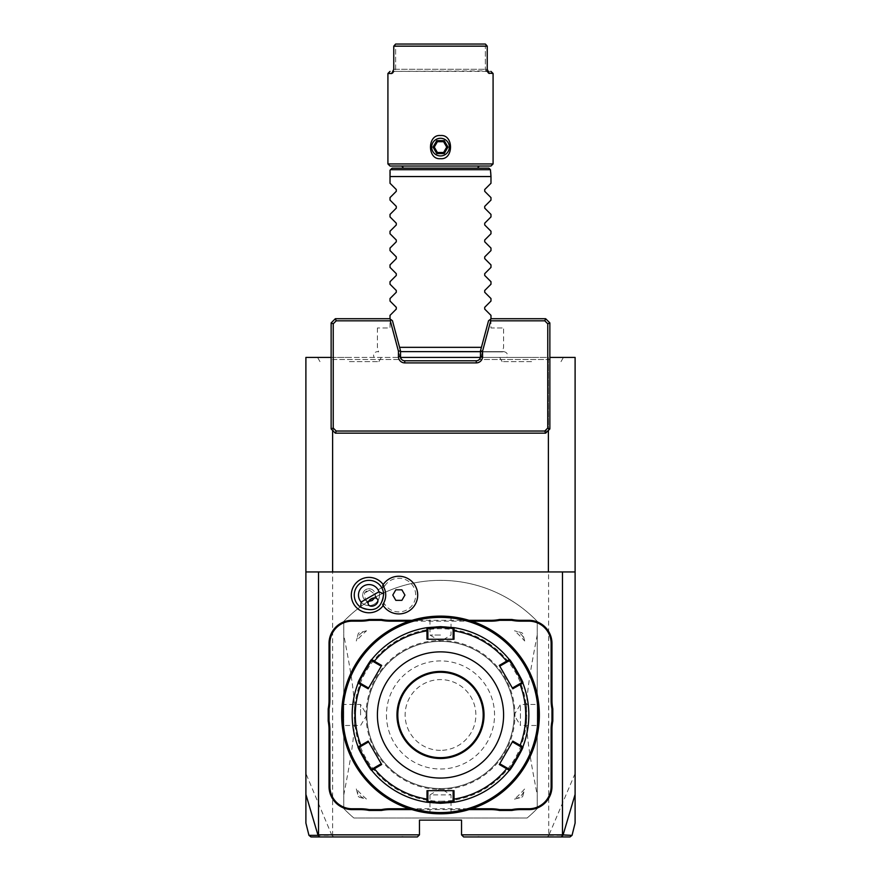 <?xml version="1.0" encoding="UTF-8"?>
<svg xmlns="http://www.w3.org/2000/svg" width="881" height="881" viewBox="0 0 881 881"><rect width="100%" height="100%" fill="white"/><g stroke="black" fill="none" stroke-linecap="round" stroke-linejoin="round"><path stroke-width="0.66" stroke-dasharray="4.41 3.3" d="M480.376 357.422L548.389 357.422L548.764 835.496L575.106 773.463L575.106 357.422L549.865 357.422M331.135 357.422L400.624 357.422M548.389 430.413L548.389 357.422L305.894 357.422L305.894 794.398M440.5 357.422L506.894 357.422L440.5 357.422M531.573 357.422L499.703 357.422L531.573 357.422M349.427 357.422L317.556 357.422L349.427 357.422M575.106 773.463L575.106 794.398M575.106 571.945L305.894 571.945M383.213 605.588A17.675 17.675 0 0 0 384.413 603.716A16.827 16.827 0 0 0 409.742 607.923A16.827 16.827 0 0 0 409.742 582.253A16.827 16.827 0 0 0 384.413 586.449L382.684 585.413A18.842 18.842 0 0 1 411.042 580.711A18.842 18.842 0 0 1 411.042 609.454A18.842 18.842 0 0 1 382.684 604.762L384.413 603.716M383.213 584.577A17.675 17.675 0 0 1 384.413 586.449M411.967 809.606L469.033 809.606M469.033 620.323L411.967 620.323M332.611 430.413L332.611 834.847L419.466 834.847L417.363 836.95L311.786 836.95L309.749 835.353L331.851 835.342L305.894 773.463M419.466 834.847L419.466 820.123L461.534 820.123L461.534 834.847L548.389 834.847M527.091 818.02L353.909 818.02A134.606 134.606 0 0 1 343.755 808.549L343.755 621.38A134.606 134.606 0 0 1 537.245 621.38L537.245 808.549A134.606 134.606 0 0 1 527.091 818.02L353.909 818.02A134.606 134.606 0 0 1 343.755 808.549L343.755 621.38A134.606 134.606 0 0 1 537.245 621.38L537.245 808.549A134.606 134.606 0 0 1 527.091 818.02M332.611 834.847L331.851 835.342M480.464 359.03L480.464 356.585L480.464 359.03L490.695 320.827L489.858 319.737L488.537 320.761L480.464 350.902L480.464 356.585A4.207 4.207 0 0 1 476.258 360.792L404.742 360.792A4.207 4.207 0 0 1 401.747 359.525L333.238 359.525L333.238 431.04L547.762 431.04L547.762 359.525L549.865 359.525L479.253 359.525L547.762 359.525L547.762 323.801L544.788 320.827L545.658 318.724L549.865 322.931L547.762 323.801M333.238 323.801L331.135 322.931L335.342 318.724L336.212 320.827L333.238 323.801L333.238 359.525L331.135 359.525L401.747 359.525A4.207 4.207 0 0 1 400.536 356.585L400.536 350.902L392.463 320.761L391.142 319.737L390.305 320.827L400.536 359.03L400.536 356.585L400.536 359.03M331.135 322.931L331.135 428.937L335.342 433.144L545.658 433.144L549.865 428.937L549.865 322.931M335.342 318.724L389.809 318.724L391.142 319.737M336.212 320.827L390.305 320.827M490.695 320.827L544.788 320.827M489.858 319.737L491.191 318.724L545.658 318.724M308.956 835.353L309.749 835.353M403.024 836.532L401.879 836.532L403.024 836.532L402.452 836.95M332.236 835.496L333.756 836.95M401.879 836.532L402.452 836.532M548.764 835.496L547.244 836.95L463.637 836.95L461.534 834.847M547.244 836.95L569.214 836.95L572.044 835.353M477.976 836.95L479.121 836.532L477.976 836.95M549.149 835.342L571.251 835.353M478.548 836.95L479.121 836.532M477.976 836.532L478.548 836.532M440.5 750.348A35.372 35.372 0 0 1 405.128 714.965A35.372 35.372 0 0 1 440.5 679.592A35.372 35.372 0 0 1 475.872 714.965A35.372 35.372 0 0 1 440.5 750.348M343.755 795.036C358.259 719.832 358.259 710.108 343.755 634.893M359.217 797.239L366.529 799.133A112.052 112.052 0 0 1 356.331 788.936L358.226 796.248A14.724 14.724 0 0 0 359.217 797.239L358.226 796.248M366.529 630.796L359.217 632.69L358.226 633.681L356.331 640.994A13.039 13.039 0 0 1 366.529 630.796A112.052 112.052 0 0 0 356.331 640.994M537.245 634.893C522.741 710.108 522.741 719.832 537.245 795.036M524.669 640.994L522.774 633.681L521.783 632.69L514.471 630.796A13.039 13.039 0 0 1 524.669 640.994A112.052 112.052 0 0 0 514.471 630.796M522.774 796.248L524.669 788.936A112.052 112.052 0 0 1 514.471 799.133L521.783 797.239A14.724 14.724 0 0 0 522.774 796.248L521.783 797.239M521.783 632.69A14.724 14.724 0 0 1 522.774 633.681M514.471 799.133A13.039 13.039 0 0 0 524.669 788.936M356.331 788.936A13.039 13.039 0 0 0 366.529 799.133M358.226 633.681A14.724 14.724 0 0 1 359.217 632.69M378.103 589.83A10.517 10.517 0 0 1 374.249 604.19A10.517 10.517 0 0 1 359.889 600.346A10.517 10.517 0 0 1 363.732 585.975A10.517 10.517 0 0 1 378.103 589.83A10.517 10.517 0 0 0 363.732 585.975A10.517 10.517 0 0 0 359.889 600.346A10.517 10.517 0 0 0 374.249 604.19A10.517 10.517 0 0 0 378.103 589.83L381.737 587.726A14.724 14.724 0 0 1 376.352 607.835A14.724 14.724 0 0 1 356.243 602.45A14.724 14.724 0 0 1 361.628 582.33A14.724 14.724 0 0 1 381.737 587.726M395.822 600.346L401.89 600.346L404.93 595.082L401.89 589.83L395.822 589.83L392.783 595.082L395.822 600.346M374.634 597.902L375.229 596.008A6.31 6.31 0 0 0 374.458 591.933A6.31 6.31 0 0 1 372.145 600.545A6.31 6.31 0 0 1 363.523 598.243A6.31 6.31 0 0 1 365.835 589.62A6.31 6.31 0 0 1 374.458 591.933A6.31 6.31 0 0 0 365.835 589.62A6.31 6.31 0 0 0 366.672 600.952L365.351 599.3L364.47 593.122A5.253 3.722 -30 0 1 366.694 591.107A5.253 3.722 150 0 1 369.557 590.193L374.458 594.036L375.229 596.008M366.672 600.952L368.61 601.382M369.557 590.193L364.47 593.122M471.687 621.16L409.313 621.16M409.313 808.769L471.687 808.769M539.051 707.256L538.687 703.512L537.851 704.448L520.418 704.448L514.108 714.965A73.608 73.608 0 0 0 440.5 641.368A73.608 73.608 0 0 0 366.892 714.965A73.608 73.608 0 0 0 440.5 788.572A73.608 73.608 0 0 0 514.108 714.965L520.418 725.481L520.418 704.448L520.418 725.481L537.851 725.481L538.687 726.418L539.051 722.673L538.687 726.418M451.953 813.152L448.22 813.515L451.953 813.152L451.017 812.315L451.017 794.882L440.5 788.572A73.608 73.608 0 0 0 514.108 714.965A73.608 73.608 0 0 0 440.5 641.368A73.608 73.608 0 0 0 366.892 714.965A73.608 73.608 0 0 0 440.5 788.572A73.608 73.608 0 0 0 514.108 714.965A73.608 73.608 0 0 0 440.5 641.357A73.608 73.608 0 0 0 366.892 714.965A73.608 73.608 0 0 0 440.5 788.572A73.608 73.608 0 0 0 514.108 714.965A73.608 73.608 0 0 0 440.5 641.368A73.608 73.608 0 0 0 366.892 714.965A73.608 73.608 0 0 0 440.5 788.572A73.608 73.608 0 0 0 514.108 714.965A73.608 73.608 0 0 0 440.5 641.368A73.608 73.608 0 0 0 366.892 714.965A73.608 73.608 0 0 0 440.5 788.572L429.983 794.882L451.017 794.882L429.983 794.882L429.983 812.315L429.047 813.152L432.791 813.515L429.047 813.152M440.5 812.557A97.593 97.593 0 0 0 538.093 714.965A97.593 97.593 0 0 0 440.5 617.383A97.593 97.593 0 0 0 342.907 714.965A97.593 97.593 0 0 0 440.5 812.557M440.5 813.813A98.848 98.848 0 0 0 539.348 714.965A98.848 98.848 0 0 0 440.5 616.116L441.183 616.116L440.5 616.116A98.848 98.848 0 0 0 341.652 714.965A98.848 98.848 0 0 0 440.5 813.813L441.183 813.813L439.817 813.813L440.5 812.976C426.955 812.26 426.955 812.26 440.5 812.976C426.955 812.26 426.955 812.26 440.5 812.976C454.045 812.26 454.045 812.26 440.5 812.976C454.045 812.26 454.045 812.26 440.5 812.976L440.5 813.813M441.877 813.802L442.57 813.791L441.877 813.802M443.264 813.78L443.947 813.758L443.264 813.78M447.691 813.548L447.063 813.592M441.877 616.127L442.57 616.138L441.877 616.127M443.264 616.149L443.947 616.171L443.264 616.149M444.619 616.204L445.279 616.226L444.619 616.204M448.209 616.414L451.953 616.777L448.209 616.414M539.337 713.577L539.348 714.271M539.315 712.189L539.293 711.507M539.282 711.374L539.326 712.806M538.687 703.512L539.084 707.663M539.293 718.411L539.062 722.508M539.084 722.145L539.26 719.083M440.5 616.953C454.045 617.669 454.045 617.669 440.5 616.953C454.045 617.669 454.045 617.669 440.5 616.953C426.955 617.669 426.955 617.669 440.5 616.953C426.955 617.669 426.955 617.669 440.5 616.953L440.5 616.116L440.5 616.953M439.123 616.127L438.43 616.138L439.123 616.127M437.736 616.149L437.053 616.171L437.736 616.149M433.309 616.381L433.937 616.337M439.123 813.802L438.43 813.791L439.123 813.802M437.736 813.78L437.053 813.758L437.736 813.78M436.381 813.725L435.721 813.703L436.381 813.725M341.663 716.352L341.652 715.658M341.685 717.74L341.707 718.422M341.718 718.555L341.674 717.123M341.663 713.577L341.685 712.366M341.707 711.518L341.938 707.421M341.949 707.256L342.313 703.512L341.949 707.256M341.916 707.784L341.74 710.846M341.674 712.894L341.663 713.588M440.5 801.192A86.228 86.228 0 0 0 526.728 714.965A86.228 86.228 0 0 0 440.5 628.737A86.228 86.228 0 0 0 354.272 714.965A86.228 86.228 0 0 0 440.5 801.192M440.5 803.296A88.331 88.331 0 0 0 528.831 714.965A88.331 88.331 0 0 0 440.5 626.633A88.331 88.331 0 0 0 352.169 714.965A88.331 88.331 0 0 0 440.5 803.296M509.053 660.816L509.295 659.55L509.064 660.816L499.758 666.179L499.318 665.419M522.885 683.094L521.673 682.665L522.885 683.094L521.673 682.665L512.379 688.039L499.758 666.179M521.673 747.264L522.885 746.835L521.673 747.264L512.379 741.89L512.819 741.13M509.295 770.379L509.064 769.124L499.758 763.75L512.379 741.89M453.12 801.413L454.089 802.25L453.12 801.413L453.12 790.675L454.001 790.675M453.12 628.516L454.089 627.679L453.12 628.516L453.12 639.254L427.88 639.254L427.88 628.516L426.911 627.679L427.88 628.516M426.911 802.25L427.88 801.413L426.911 802.25L427.88 801.413L427.88 790.675L453.12 790.675M359.327 682.665L358.115 683.094L359.327 682.665L368.621 688.039L368.181 688.799M371.705 659.55L371.936 660.816L381.242 666.179L368.621 688.039M371.947 769.124L371.705 770.379L371.936 769.124L381.242 763.75L368.621 741.89L359.327 747.264L358.115 746.835L359.327 747.264M454.001 639.254L453.12 639.254M512.819 688.799L512.379 688.039M499.318 764.51L499.758 763.75M426.999 790.675L427.88 790.675M368.181 741.13L368.621 741.89M381.242 763.75L381.682 764.51M381.682 665.419L381.242 666.179M427.88 639.254L426.999 639.254M440.5 672.269A42.695 42.695 0 0 0 397.805 714.965A42.695 42.695 0 0 0 440.5 757.66A42.695 42.695 0 0 0 483.195 714.965A42.695 42.695 0 0 0 440.5 672.269M386.451 714.965A54.049 54.049 0 0 0 440.5 769.014A54.049 54.049 0 0 0 494.549 714.965A54.049 54.049 0 0 0 440.5 660.915A54.049 54.049 0 0 0 386.451 714.965M342.489 714.965C343.205 701.43 343.205 701.43 342.489 714.965C343.205 701.43 343.205 701.43 342.489 714.965C343.205 728.51 343.205 728.51 342.489 714.965C343.205 728.51 343.205 728.51 342.489 714.965L341.652 714.965L342.489 714.965M360.582 714.965L360.582 704.448L360.582 714.965M440.5 635.047L429.983 635.047L440.5 635.047M538.511 714.965C537.795 728.51 537.795 728.51 538.511 714.965C537.795 728.51 537.795 728.51 538.511 714.965C537.795 701.43 537.795 701.43 538.511 714.965C537.795 701.43 537.795 701.43 538.511 714.965L539.348 714.965L538.511 714.965M440.5 351.882L502.379 351.882L440.5 351.882M481.422 347.334L399.578 347.334M490.981 183.27L490.981 176.541L483.724 176.541M465.432 176.541L461.27 176.541M490.981 200.097L490.981 197.586M490.981 216.924L490.981 214.413M490.981 233.751L490.981 231.24M490.981 250.578L490.981 248.068M490.981 267.406L490.981 264.895M490.981 284.233L490.981 281.711M490.981 301.049L490.981 298.538M490.981 318.889L490.981 327.974L503.591 327.974L490.981 327.974L490.981 315.365M490.981 176.541L490.981 170.242L488.878 168.139L392.122 168.139L390.569 169.692L490.431 169.692M390.019 176.552L390.569 169.692M403.069 168.139L477.931 168.139L403.069 168.139M480.035 166.035L400.965 166.035L480.035 166.035M390.019 166.035L490.981 166.035M387.915 163.932L493.085 163.932M487.237 69.291L485.365 69.291L485.365 46.153L485.365 69.291L489.241 73.497L486.125 70.921L485.365 69.291L487.237 69.291L489.241 73.497L490.155 73.497M490.486 73.497L491.455 73.497M491.686 73.497L493.085 73.497M487.292 71.394C492.193 71.394 492.193 71.394 487.292 71.394L393.708 71.394L486.125 70.921L488.448 73.101M390.9 73.497L393.333 71.79M394.71 44.623L395.635 46.153L485.365 46.153L395.635 46.153L395.635 69.291L394.875 70.921L395.635 69.291L395.635 46.153L394.677 44.667M486.29 44.623L485.365 46.153L486.323 44.667M485.365 44.05L395.635 44.05M388.642 73.497L389.369 73.497M389.545 73.497L390.536 73.497M393.763 69.291L485.365 69.291L393.763 69.291L391.759 73.497L394.875 70.921L392.552 73.101M393.807 46.087L487.193 46.087M440.5 138.273A8.832 8.832 0 0 0 431.668 147.105A8.832 8.832 0 0 0 440.5 155.937A8.832 8.832 0 0 0 449.332 147.105A8.832 8.832 0 0 0 440.5 138.273M446.722 147.105L443.606 152.49M437.394 141.72L434.278 147.105M390.019 315.365L390.019 327.974L377.409 327.974L390.019 327.974L390.019 318.889M390.019 301.049L390.019 298.538M390.019 284.233L390.019 281.711M390.019 267.406L390.019 264.895M390.019 250.578L390.019 248.068M390.019 233.751L390.019 231.24M390.019 216.924L390.019 214.413M390.019 200.097L390.019 197.586M397.419 176.541L396.241 176.541M393.708 176.541L391.737 176.541M531.573 361.628L502.126 361.628L531.573 361.628M349.427 361.628L378.874 361.628L349.427 361.628M366.044 714.965A74.456 74.456 0 0 1 440.5 640.509A74.456 74.456 0 0 1 514.956 714.965A74.456 74.456 0 0 1 440.5 789.42A74.456 74.456 0 0 1 366.044 714.965M374.458 594.036L377.575 599.432M365.351 599.3L368.467 604.685M451.953 616.777L451.017 617.614L451.017 635.047L440.5 641.368L429.983 635.047L429.983 617.614L429.047 616.777M342.313 703.512L343.15 704.448L360.582 704.448L366.892 714.965L360.582 725.481L343.15 725.481L342.313 726.418M400.536 351.618L503.767 351.618L502.379 351.882L503.591 347.334L503.591 327.974M480.464 351.618L503.767 351.618C507.104 352.367 508.15 354.305 506.894 357.422M377.409 327.974L377.409 347.334L378.621 351.882L377.233 351.618C373.896 352.367 372.85 354.305 374.106 357.422M502.126 361.628L499.703 357.422M561.01 361.628L563.444 357.422M319.99 361.628L317.556 357.422M378.874 361.628L381.297 357.422"/><path stroke-width="1.32" d="M549.865 357.422L575.106 357.422L575.106 823.074L575.106 794.398L562.97 835.342L561.164 836.95L463.637 836.95L461.534 834.847L461.534 820.123L419.466 820.123L419.466 834.847L318.515 834.847L318.515 571.945L575.106 571.945M400.624 357.422L480.376 357.422M318.515 834.847L318.03 835.342L305.894 794.398L305.894 823.074L305.894 357.422L331.135 357.422M548.389 571.945L548.389 430.413M305.894 571.945L318.515 571.945M571.251 835.353L562.485 834.847L562.485 571.945M562.485 834.847L461.534 834.847M383.213 584.577A17.675 17.675 0 0 0 359.305 580.293A17.675 17.675 0 0 0 353.677 603.926A17.675 17.675 0 0 0 383.213 605.588M328.195 721.154L329.031 721.065A44.171 44.171 0 0 1 329.868 729.644L329.031 729.644A43.323 43.323 0 0 0 328.195 721.154L328.195 708.787A43.323 43.323 0 0 0 329.031 700.285L329.031 643.46A23.137 23.137 0 0 1 352.169 620.323L360.626 620.323A43.323 43.323 0 0 0 369.117 619.486L381.484 619.486A43.323 43.323 0 0 0 389.986 620.323L411.967 620.323M329.031 729.644L329.031 786.469A23.137 23.137 0 0 0 352.169 809.606L360.626 809.606A43.323 43.323 0 0 1 369.117 810.454L381.484 810.454A43.323 43.323 0 0 1 389.986 809.606L411.967 809.606M469.033 809.606L491.014 809.606A43.323 43.323 0 0 1 499.516 810.454L511.883 810.454A43.323 43.323 0 0 1 520.374 809.606L528.831 809.606A23.137 23.137 0 0 0 551.969 786.469L551.969 729.644A43.323 43.323 0 0 1 552.805 721.154L552.805 708.787A43.323 43.323 0 0 1 551.969 700.285L551.969 643.46A23.137 23.137 0 0 0 528.831 620.323L520.374 620.323A43.323 43.323 0 0 1 511.883 619.486L499.516 619.486A43.323 43.323 0 0 1 491.014 620.323L469.033 620.323M309.749 835.353L318.03 835.353L319.836 836.95L311.522 836.95M419.466 834.847L417.363 836.95L319.836 836.95M332.611 430.413L332.611 571.945M331.135 428.937L335.342 433.144L545.658 433.144L549.865 428.937L547.762 428.056L547.762 323.801L544.788 320.827L490.695 320.827L482.568 351.178L482.568 356.585A6.31 6.31 0 0 1 476.258 362.895L404.742 362.895A6.31 6.31 0 0 1 398.432 356.585L398.432 351.178L390.305 320.827L391.142 319.737L389.809 318.724L335.342 318.724L336.212 320.827L333.238 323.801L333.238 428.056L331.135 428.937L331.135 322.931L333.238 323.801M547.762 323.801L549.865 322.931L545.658 318.724L491.191 318.724L488.537 320.761L480.464 350.902L480.464 356.585A4.207 4.207 0 0 1 476.258 360.792L404.742 360.792A4.207 4.207 0 0 1 400.536 356.585L400.536 350.902L392.463 320.761L391.142 319.737M335.342 433.144L336.212 431.04L544.788 431.04L547.762 428.056M545.658 433.144L544.788 431.04M333.238 428.056L336.212 431.04M336.212 320.827L390.305 320.827M400.536 350.902L398.432 351.178M480.464 350.902L482.568 351.178M549.865 322.931L549.865 428.937M545.658 318.724L544.788 320.827M489.858 319.737L490.695 320.827M335.342 318.724L331.135 322.931M401.879 836.95L403.024 836.95M561.164 836.95L569.478 836.95M477.976 836.95L479.121 836.95M361.122 602.053L378.962 591.757A10.517 10.517 0 0 0 363.732 585.975A10.517 10.517 0 0 0 361.122 602.053L360.626 607.196A14.724 14.724 0 0 1 361.628 582.33A14.724 14.724 0 0 1 381.737 587.726L383.477 586.724A16.717 16.717 0 0 1 382.662 604.718L382.684 604.762M383.477 586.724A16.717 16.717 0 0 0 382.662 585.458L382.684 585.413M382.662 604.718A18.842 18.842 0 0 0 411.031 609.465A18.842 18.842 0 0 0 411.031 580.7A18.842 18.842 0 0 0 382.662 585.458M395.822 600.346L401.89 600.346L404.93 595.082L401.89 589.83L395.822 589.83L392.783 595.082L395.822 600.346M378.962 591.757L383.664 593.893A14.724 14.724 0 0 0 381.737 587.726M360.626 607.196C374.194 612.967 381.88 608.529 383.664 593.893M374.877 605.28A5.253 3.722 150 0 0 377.575 599.432A5.253 3.722 150 0 0 371.154 598.838A5.253 3.722 150 0 0 368.467 604.685A5.253 3.722 150 0 0 374.877 605.28M368.61 601.382L372.145 600.545L374.634 597.902M369.117 619.486L369.205 620.323A44.171 44.171 0 0 1 360.626 621.16L352.169 621.16A22.289 22.289 0 0 0 329.868 643.46L329.868 700.285A44.171 44.171 0 0 1 329.031 708.864L328.195 708.787M369.205 620.323L381.407 620.323L381.484 619.486M409.313 621.16L389.986 621.16A44.171 44.171 0 0 1 381.407 620.323M499.516 619.486L499.593 620.323A44.171 44.171 0 0 1 491.014 621.16L471.687 621.16M499.593 620.323L511.795 620.323L511.883 619.486M552.805 708.787L551.969 708.864A44.171 44.171 0 0 1 551.132 700.285L551.132 643.46A22.289 22.289 0 0 0 528.831 621.16L520.374 621.16A44.171 44.171 0 0 1 511.795 620.323M551.969 708.864L551.969 721.065L552.805 721.154M511.883 810.454L511.795 809.606A44.171 44.171 0 0 1 520.374 808.769L528.831 808.769A22.289 22.289 0 0 0 551.132 786.469L551.132 729.644A44.171 44.171 0 0 1 551.969 721.065M511.795 809.606L499.593 809.606L499.516 810.454M471.687 808.769L491.014 808.769A44.171 44.171 0 0 1 499.593 809.606M381.484 810.454L381.407 809.606A44.171 44.171 0 0 1 389.986 808.769L409.313 808.769M381.407 809.606L369.205 809.606L369.117 810.454M329.868 729.644L329.868 786.469A22.289 22.289 0 0 0 352.169 808.769L360.626 808.769A44.171 44.171 0 0 1 369.205 809.606M329.031 721.065L329.031 708.864M440.5 813.813A98.848 98.848 0 0 0 539.348 714.965A98.848 98.848 0 0 0 440.5 616.116A98.848 98.848 0 0 0 341.652 714.965A98.848 98.848 0 0 0 440.5 813.813M441.183 813.813L441.877 813.802L441.183 813.813M442.57 813.791L443.264 813.78L442.57 813.791M443.947 813.758L444.619 813.725L443.947 813.758M445.918 813.67L447.691 813.548M447.063 813.592L446.447 813.637M441.183 616.116L441.877 616.127L441.183 616.116M442.57 616.138L443.264 616.149L442.57 616.138M443.947 616.171L444.619 616.204L443.947 616.171M445.279 616.226L448.209 616.414L445.279 616.226M539.348 714.271L539.337 713.577M539.326 712.806L539.315 712.189M439.817 616.116L439.123 616.127L439.817 616.116M438.43 616.138L437.736 616.149L438.43 616.138M437.053 616.171L436.381 616.204L437.053 616.171M435.082 616.26L433.309 616.381M433.937 616.337L434.553 616.293M439.817 813.813L439.123 813.802L439.817 813.813M438.43 813.791L437.736 813.78L438.43 813.791M437.053 813.758L436.381 813.725L437.053 813.758M435.721 813.703L432.791 813.515L435.721 813.703M341.652 715.658L341.663 716.352M341.674 717.123L341.685 717.74M341.663 713.588L341.652 714.282M440.5 617.383A97.593 97.593 0 0 0 342.907 714.965A97.593 97.593 0 0 0 440.5 812.557A97.593 97.593 0 0 0 538.093 714.965A97.593 97.593 0 0 0 440.5 617.383M358.115 746.835A88.331 88.331 0 0 1 358.115 683.094A88.331 88.331 0 0 0 358.115 746.835L359.327 747.264L361.507 745.998L360.88 745.348L368.181 741.13L381.682 764.51L371.705 770.379C371.209 771.789 356.651 746.581 358.115 746.835L360.88 745.348A85.215 85.215 0 0 1 360.88 684.581L361.507 683.931L359.327 682.665C357.917 682.852 371.375 659.528 371.936 660.816L374.128 662.072L374.381 661.213L381.682 665.419L368.181 688.799L358.115 683.094C356.64 683.392 371.187 658.173 371.705 659.561L374.381 661.213A85.215 85.215 0 0 1 427.01 630.829L427.88 631.038L427.88 628.516L440.5 627.47L453.12 628.516L454.089 627.679L454.001 639.254L426.999 639.254L426.911 627.679L440.5 626.633L454.089 627.679A88.331 88.331 0 0 1 509.295 659.561C509.791 658.14 524.349 683.348 522.885 683.094L521.673 682.665L512.379 688.039L512.819 688.799L499.318 665.419L509.295 659.561L509.064 660.816C509.614 659.517 523.083 682.841 521.673 682.665M519.493 683.931L520.12 684.581L522.885 683.094A88.331 88.331 0 0 1 522.885 746.835C524.36 746.548 509.813 771.767 509.295 770.379L509.064 769.124L499.758 763.75L499.318 764.51L512.819 741.13L522.885 746.835L521.673 747.264C523.083 747.077 509.625 770.401 509.064 769.124M506.872 767.858L506.619 768.728L509.295 770.379A88.331 88.331 0 0 1 454.089 802.25L440.5 803.296L426.911 802.25L427.01 799.111L427.88 798.891L427.88 790.675L426.999 790.675L454.001 790.675L454.089 802.25L453.12 801.413L440.5 802.459L427.88 801.413L427.88 798.891M499.318 665.419L499.758 666.179L506.872 662.072L506.619 661.213A85.215 85.215 0 0 0 453.99 630.829L453.12 631.038L453.12 639.254L454.001 639.254M453.12 628.516L453.12 631.038M506.872 662.072L509.064 660.816L509.295 659.561A88.331 88.331 0 0 0 454.089 627.679M512.819 688.799L520.12 684.581A85.215 85.215 0 0 1 520.12 745.348L519.493 745.998L521.673 747.264L522.885 746.835A88.331 88.331 0 0 0 522.885 683.094M499.318 764.51L506.619 768.728A85.215 85.215 0 0 1 453.99 799.111L453.12 798.891L453.12 801.413L454.089 802.25A88.331 88.331 0 0 0 509.295 770.379M361.507 745.998L368.621 741.89L368.181 741.13M358.115 683.094L359.327 682.665L358.115 683.094M371.705 659.561A88.331 88.331 0 0 1 426.911 627.679A88.331 88.331 0 0 0 371.705 659.561L371.936 660.816M426.911 627.679L427.88 628.516L426.911 627.679M440.5 778.066A63.091 63.091 0 0 0 503.591 714.965A63.091 63.091 0 0 0 440.5 651.874A63.091 63.091 0 0 0 377.409 714.965A63.091 63.091 0 0 0 440.5 778.066M512.819 741.13L512.379 741.89L519.493 745.998M454.001 790.675L453.12 790.675L453.12 798.891M381.682 764.51L381.242 763.75L374.128 767.858L374.381 768.728A85.215 85.215 0 0 0 427.01 799.111L426.999 790.675M374.128 767.858L371.936 769.124L371.705 770.379A88.331 88.331 0 0 0 426.911 802.25L427.88 801.413L426.911 802.25A88.331 88.331 0 0 1 371.705 770.379L371.936 769.124C371.386 770.412 357.917 747.088 359.327 747.264M368.181 688.799L368.621 688.039L361.507 683.931M374.128 662.072L381.242 666.179L381.682 665.419M426.999 639.254L427.88 639.254L427.88 631.038M440.5 672.269A42.695 42.695 0 0 0 397.805 714.965A42.695 42.695 0 0 0 440.5 757.66A42.695 42.695 0 0 0 483.195 714.965A42.695 42.695 0 0 0 440.5 672.269A42.695 42.695 0 0 1 483.195 714.965A42.695 42.695 0 0 1 440.5 757.66M399.578 347.334L481.422 347.334M490.981 183.27L484.715 189.536L490.981 183.27L490.981 176.541L397.419 176.541M483.724 176.541L465.432 176.541M461.27 176.541L390.019 176.552L390.019 170.242L392.122 168.139L488.878 168.139L490.431 169.692L390.569 169.692M484.715 189.536L484.715 191.32L490.981 197.586L484.715 191.32L484.715 189.536M490.981 200.097L484.715 206.363L484.715 208.147L490.981 214.413L484.715 208.147L484.715 206.363L490.981 200.097L490.981 197.586M490.981 216.924L484.715 223.19L484.715 224.974L490.981 231.24L484.715 224.974L484.715 223.19L490.981 216.924L490.981 214.413M490.981 233.751L484.715 240.017L484.715 241.801L490.981 248.068L484.715 241.801L484.715 240.017L490.981 233.751L490.981 231.24M490.981 250.578L484.715 256.845L484.715 258.629L490.981 264.895L484.715 258.629L484.715 256.845L490.981 250.578L490.981 248.068M490.981 267.406L484.715 273.672L484.715 275.456L490.981 281.711L484.715 275.456L484.715 273.672L490.981 267.406L490.981 264.895M490.981 284.233L484.715 290.488L484.715 292.272L490.981 298.538L484.715 292.272L484.715 290.488L490.981 284.233L490.981 281.711M490.981 301.049L484.715 307.315L484.715 309.099L490.981 315.365L484.715 309.099L484.715 307.315L490.981 301.049L490.981 298.538M490.981 318.889L490.981 315.365M490.431 169.692L490.981 176.541M477.931 168.139A2.103 2.103 0 0 1 480.035 166.035M403.069 168.139A2.103 2.103 0 0 0 400.965 166.035M490.981 166.035L390.019 166.035L387.915 163.932L493.085 163.932L490.981 166.035M490.981 71.394L493.085 73.497L488.448 73.101M487.667 71.79L489.241 73.497L487.237 69.291L487.237 46.153L393.763 46.153L393.763 69.291L391.759 73.497L387.915 73.497L387.915 163.932M392.552 73.101L393.333 71.79M493.085 73.497L493.085 163.932M440.5 158.668C427.153 160.078 427.153 134.132 440.5 135.542C453.847 134.132 453.847 160.078 440.5 158.668M487.292 71.394C492.193 71.394 492.193 71.394 487.292 71.394M393.708 71.394C388.807 71.394 388.807 71.394 393.708 71.394C388.807 71.394 388.807 71.394 393.708 71.394M485.365 44.05L487.237 46.153L485.365 44.05L395.635 44.05L393.763 46.153L395.635 44.05M390.019 71.394L387.915 73.497L388.642 73.497M393.763 69.291L393.763 46.153M487.237 46.153L487.237 69.291M440.5 155.937A8.832 8.832 0 0 0 449.332 147.105A8.832 8.832 0 0 0 440.5 138.273A8.832 8.832 0 0 0 431.668 147.105A8.832 8.832 0 0 0 440.5 155.937M436.767 153.569L444.233 153.569L443.606 152.49L446.722 147.105L443.606 141.72L437.394 141.72L434.278 147.105L437.394 152.49L443.606 152.49L437.394 152.49L434.278 147.105L433.045 147.105L436.767 153.569L437.394 152.49M436.767 140.641L437.394 141.72L443.606 141.72L444.233 140.641L436.767 140.641L433.045 147.105M444.233 153.569L447.955 147.105L446.722 147.105L443.606 141.72M390.019 183.27L390.019 176.552L390.019 183.27L396.285 189.536L396.285 191.32L390.019 197.586L396.285 191.32L396.285 189.536L390.019 183.27M390.019 200.097L396.285 206.363L390.019 200.097L390.019 197.586M396.285 206.363L396.285 208.147L390.019 214.413L396.285 208.147L396.285 206.363M390.019 216.924L396.285 223.19L390.019 216.924L390.019 214.413M396.285 223.19L396.285 224.974L390.019 231.24L396.285 224.974L396.285 223.19M390.019 233.751L396.285 240.017L390.019 233.751L390.019 231.24M396.285 240.017L396.285 241.801L390.019 248.068L396.285 241.801L396.285 240.017M390.019 250.578L396.285 256.845L390.019 250.578L390.019 248.068M396.285 256.845L396.285 258.629L390.019 264.895L396.285 258.629L396.285 256.845M390.019 267.406L396.285 273.672L390.019 267.406L390.019 264.895M396.285 273.672L396.285 275.456L390.019 281.711L396.285 275.456L396.285 273.672M390.019 284.233L396.285 290.488L390.019 284.233L390.019 281.711M396.285 290.488L396.285 292.272L390.019 298.538L396.285 292.272L396.285 290.488M390.019 301.049L396.285 307.315L390.019 301.049L390.019 298.538M396.285 307.315L396.285 309.099L390.019 315.365L396.285 309.099L396.285 307.315M390.019 318.889L390.019 315.365M396.241 176.541L393.708 176.541M391.737 176.541L390.019 176.552M398.432 356.585L400.536 356.585M404.742 362.895L404.742 360.792M476.258 362.895L476.258 360.792M482.568 356.585L480.464 356.585M329.868 700.285L329.031 700.285M329.868 643.46L329.031 643.46M352.169 621.16L352.169 620.323M360.626 621.16L360.626 620.323M389.986 621.16L389.986 620.323M491.014 621.16L491.014 620.323M520.374 621.16L520.374 620.323M528.831 621.16L528.831 620.323M551.132 643.46L551.969 643.46M551.132 700.285L551.969 700.285M551.132 729.644L551.969 729.644M551.132 786.469L551.969 786.469M528.831 808.769L528.831 809.606M520.374 808.769L520.374 809.606M491.014 808.769L491.014 809.606M389.986 808.769L389.986 809.606M360.626 808.769L360.626 809.606M352.169 808.769L352.169 809.606M329.868 786.469L329.031 786.469M440.5 803.296L440.5 802.459M440.5 626.633L440.5 627.47M440.5 671.432A43.532 43.532 0 0 0 396.968 714.965A43.532 43.532 0 0 0 440.5 758.497A43.532 43.532 0 0 0 484.032 714.965A43.532 43.532 0 0 0 440.5 671.432M447.955 147.105L444.233 140.641M310.993 836.95L308.956 835.353L305.894 823.074M575.106 823.074L572.044 835.353L570.007 836.95M400.536 351.618L480.464 351.618"/></g></svg>
